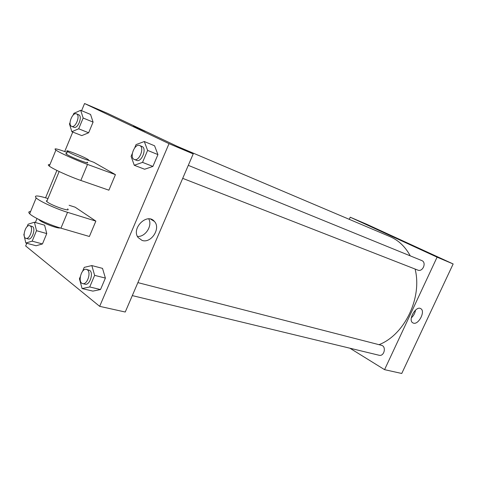 <?xml version="1.0" encoding="UTF-8"?>
<svg xmlns="http://www.w3.org/2000/svg" width="477" height="477" viewBox="0 0 477 477"><rect width="100%" height="100%" fill="white"/><g stroke="black" fill="none" stroke-linecap="round" stroke-linejoin="round"><path stroke-width="0.72" d="M349.271 219.337L350.237 217.214L366.855 224.321L453.15 263.966L401.753 373.479L384.569 369.657L349.927 348.216M188.296 165.352L421.722 260.543C426.891 262.368 422.795 272.331 417.798 270.101L182.703 178.356M350.237 217.214L437.087 257.163L384.569 369.657M137.883 282.617L381.421 345.3C386.662 346.38 384.206 356.766 379.06 355.258L132.302 295.603M177.176 146.314L390.019 236.628C398.545 240.295 405.289 246.71 410.262 255.869M415.097 269.046C422.449 297.827 404.526 334.884 379 344.68M399.988 239.901L391.42 236.079M437.087 257.163L453.15 263.966M413.404 323.126L412.724 322.804C407.65 319.936 416.081 305.262 420.827 308.697C425.681 311.237 418.538 325.105 413.404 323.126M411.311 317.885C413.613 315.75 415.032 313.139 415.556 310.044M81.597 110.688L84.56 103.521L107.671 113.413L193.215 153.904L125.242 312.024L99.669 306.341L25.657 245.965L26.772 243.264M134.687 147.87L136.07 144.603L144.304 141.526L147.614 150.404L142.54 162.377L134.264 165.263L131.103 156.367L132.296 153.54M134.305 159.467L136.637 160.379C141.484 162.699 147.137 148.609 142.176 146.558L139.683 145.533C134.681 143.13 129.034 157.78 134.305 159.467C139.147 161.786 144.817 147.661 139.856 145.61L139.683 145.533M134.264 165.263L144.614 169.24L152.896 166.425L144.614 169.24M144.304 141.526L154.572 145.783L157.935 154.59L152.896 166.425L142.54 162.377M147.614 150.404L157.935 154.59L152.896 166.425M82.587 271.288L84.238 267.37L91.828 265.57L94.637 275.36L89.724 286.963L82.098 288.567L79.426 278.771L80.267 276.785M82.688 283.606L85.109 284.197C89.593 285.693 93.856 273.094 89.765 270.441L86.474 269.386C81.382 267.722 77.399 282.664 82.688 283.606C87.16 285.103 91.441 272.474 87.357 269.821L86.474 269.386M82.098 288.567L92.872 291.113L100.51 289.551L92.872 291.113M91.828 265.57L102.519 268.378L105.393 278.085L100.51 289.551L89.724 286.963M94.637 275.36L105.393 278.085L100.51 289.551M73.13 115.124L73.863 113.347L80.685 110.306L83.159 118.022L78.693 128.802L71.842 131.694L69.487 123.954L70.053 122.577M71.651 126.375L73.881 127.264C77.781 129.201 82.837 116.466 78.812 114.838L76.475 113.866C72.474 111.88 67.412 125.016 71.651 126.375C75.539 128.307 80.607 115.547 76.588 113.914L76.475 113.866M71.842 131.694L81.776 135.605L88.644 132.779L81.776 135.605M80.685 110.306L90.552 114.444L93.081 122.112L88.644 132.779L78.693 128.802M83.159 118.022L93.081 122.112L88.644 132.779M27.111 226.635L28.107 224.226L34.422 222.222L36.508 230.683L32.168 241.159L25.83 243.014L23.85 234.541L24.124 233.879M25.985 238.333L28.292 238.959C31.947 240.33 35.984 228.787 32.603 226.623L29.711 225.663C25.645 224.184 21.727 237.48 25.985 238.333C29.634 239.698 33.682 228.131 30.307 225.967L29.711 225.663M25.83 243.014L36.085 245.756L42.447 243.95L36.085 245.756M34.422 222.222L44.617 225.186L46.758 233.581L42.447 243.95L32.168 241.159M36.508 230.683L46.758 233.581L42.447 243.95M145.354 131.396L133.482 126.208M84.56 103.521L169.019 143.66L193.215 153.904L125.242 312.024M107.671 113.413L193.215 153.904M142.086 240.42L138.151 237.582C130.883 228.435 147.268 212.313 154.411 221.441C161.137 228.268 151.12 243.723 142.086 240.42M169.019 143.66L99.669 306.341M137.465 236.437C145.372 237.194 152.771 225.633 148.735 218.871M35.364 222.497L37.003 218.526M45.571 197.806L56.888 170.432M64.711 151.525L72.76 132.057M44.617 225.186L46.758 233.581M102.519 268.378L105.393 278.085M154.572 145.783L157.935 154.59M90.552 114.444L93.081 122.112M69.117 205.277L75.127 207.185L95.859 221.113L89.39 236.485L60.931 228.167C49.405 224.888 32.996 217.315 29.663 213.762C28.238 212.307 28.548 211.555 30.594 211.502M87.941 160.129L93.868 162.329L115.434 174.642L87.518 164.416C76.225 160.326 59.631 152.807 55.91 150.094C53.203 147.942 56.697 148.621 66.381 152.133L67.078 152.396M49.894 164.684C47.962 164.434 47.772 164.911 49.31 166.109C52.935 169.031 69.481 176.562 80.828 180.449L108.887 190.192L115.434 174.642M67.621 208.866C71.777 212.348 52.864 206.076 47.479 202.135L46.287 200.966L47.14 200.573M60.931 228.167L67.537 212.325L95.859 221.113M67.537 212.325C56.065 208.843 39.615 201.288 36.18 197.943C33.736 195.2 37.433 195.332 47.271 198.331L47.974 198.551M87.076 162.204C91.501 165.114 72.796 158.024 67.15 154.62L66.363 154.125C65.587 153.576 65.665 153.385 66.595 153.558M68.247 151.966L67.46 151.471C62.714 148.323 84.501 156.891 88.162 159.592C92.604 162.472 73.911 155.335 68.247 151.966M38.858 219.48L39.162 219.843C41.582 222.628 57.795 228.865 60.102 227.923M80.828 180.449L87.518 164.416M420.827 308.697L420.505 308.53M154.411 221.441L150.601 219.116M59.154 171.529L46.734 201.55M67.46 151.471L66.363 154.125M49.31 166.109L55.91 150.094M29.663 213.762L36.18 197.943"/></g></svg>
